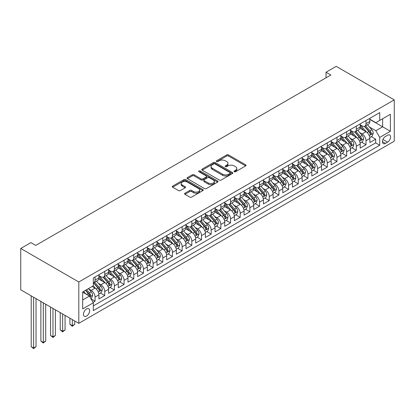 <?xml version="1.0" encoding="UTF-8"?>
<svg xmlns="http://www.w3.org/2000/svg" width="415" height="415" viewBox="0 0 415 415"><rect width="100%" height="100%" fill="white"/><g stroke="black" fill="none" stroke-linecap="round" stroke-linejoin="round"><path stroke-width="0.62" d="M234.231 171.732A0.939 0.545 0 0 0 235.564 171.732L245.654 165.907A1.344 0.773 0 0 0 246.048 165.362A1.344 0.773 0 0 0 245.654 164.812L228.556 154.94A1.344 0.773 0 0 0 226.657 154.94L216.568 160.766A0.939 0.545 0 0 0 216.293 161.15A0.939 0.545 0 0 0 216.568 161.534A0.939 0.545 0 0 0 217.896 161.534L219.203 160.781A4.3 2.48 0 0 1 225.283 160.781L226.704 161.601A4.3 2.48 0 0 1 227.965 163.36A4.3 2.48 0 0 1 226.704 165.113L225.402 165.865A0.939 0.545 0 0 0 225.127 166.249A0.939 0.545 0 0 0 225.402 166.633A0.939 0.545 0 0 0 226.73 166.633L228.037 165.881A4.3 2.48 0 0 1 234.117 165.881L235.538 166.7A4.3 2.48 0 0 1 236.799 168.459A4.3 2.48 0 0 1 235.538 170.212L234.231 170.964A0.939 0.545 0 0 0 233.956 171.348A0.939 0.545 0 0 0 234.231 171.732L234.231 170.964M86.548 316.074A4.378 2.526 120 0 0 89.407 312.215A4.378 2.526 120 0 0 88.737 308.703A4.378 2.526 120 0 0 86.548 308.921A4.378 2.526 120 0 0 83.685 312.78A4.378 2.526 120 0 0 84.359 316.292A4.378 2.526 120 0 0 86.548 316.074M184.966 193.214A1.344 0.773 0 0 0 184.571 193.763A1.344 0.773 0 0 0 184.966 194.313L189.759 197.084A1.344 0.773 0 0 0 191.657 197.084L202.868 190.61A1.344 0.773 0 0 0 203.262 190.065A1.344 0.773 0 0 0 202.868 189.515L185.77 179.643A1.344 0.773 0 0 0 183.871 179.643L172.666 186.112A1.344 0.773 0 0 0 172.272 186.662A1.344 0.773 0 0 0 172.666 187.212L178.455 190.558A1.344 0.773 0 0 0 180.359 190.558L185.152 187.788A1.344 0.773 0 0 0 185.547 187.238A1.344 0.773 0 0 0 185.152 186.688L182.278 185.033A3.595 2.075 0 0 1 181.231 183.565A3.595 2.075 0 0 1 183.446 181.651A3.595 2.075 0 0 1 187.362 182.097L198.619 188.597A3.595 2.075 0 0 1 199.667 190.065A3.595 2.075 0 0 1 197.452 191.979A3.595 2.075 0 0 1 193.535 191.528L191.657 190.449A1.344 0.773 0 0 0 189.759 190.449L184.966 193.214L184.966 194.313M394.25 99.875L336.192 66.359L326.034 72.22L330.869 75.016L35.747 245.405L30.912 242.609L20.75 248.476L78.808 281.993L394.25 99.875L394.25 141.214L78.808 323.337L78.808 281.993M219.296 180.027A1.344 0.773 0 0 0 221.2 180.027L232.405 173.558A1.344 0.773 0 0 0 232.799 173.008A1.344 0.773 0 0 0 232.405 172.458L215.307 162.592A1.344 0.773 0 0 0 213.409 162.592L202.204 169.061A1.344 0.773 0 0 0 201.809 169.611A1.344 0.773 0 0 0 202.204 170.155L219.296 180.027M199.299 171.94A0.939 0.545 0 0 1 200.253 172.069L200.253 170.954L217.636 180.987A1.344 0.773 0 0 1 218.031 181.537A1.344 0.773 0 0 1 217.636 182.086L206.426 188.555A1.344 0.773 0 0 1 204.528 188.555L187.435 178.683L187.435 177.589A1.344 0.773 0 0 0 187.041 178.134A1.344 0.773 0 0 0 187.435 178.683M187.435 177.589L192.228 174.819A1.344 0.773 0 0 1 194.127 174.819L201.062 178.824A1.344 0.773 0 0 0 202.961 178.824L206.146 176.982A1.344 0.773 0 0 0 206.535 176.437A1.344 0.773 0 0 0 206.146 175.887L198.925 171.722A0.939 0.545 0 0 1 198.65 171.338A0.939 0.545 0 0 1 199.231 170.835A0.939 0.545 0 0 1 200.253 170.954M93.053 302.317L95.061 301.155L91.046 298.836M88.763 288.975L91.191 290.376A5.473 3.159 60 0 1 95.061 297.078L98.936 294.842L98.936 298.925L104.741 295.568L100.337 293.026M98.438 283.388L100.871 284.789A5.473 3.159 60 0 1 104.741 291.491L108.611 289.26L108.611 293.338L114.416 289.986L110.011 287.445M108.118 277.801L110.546 279.202A5.473 3.159 60 0 1 114.416 285.904L118.285 283.673L118.285 287.751L124.09 284.4L119.691 281.858M117.793 272.214L120.22 273.615A5.473 3.159 60 0 1 124.09 280.317L127.96 278.086L127.96 282.164L133.77 278.813L129.366 276.271M127.467 266.627L129.895 268.028A5.473 3.159 60 0 1 133.77 274.735L137.64 272.499L137.64 276.577L143.445 273.226L139.041 270.684M137.142 261.04L139.575 262.441A5.473 3.159 60 0 1 143.445 269.148L147.315 266.912L147.315 270.99L153.119 267.639L148.715 265.097M146.822 255.453L149.25 256.854A5.473 3.159 60 0 1 153.119 263.561L156.989 261.326L156.989 265.403L162.794 262.052L158.395 259.51M156.497 249.866L158.924 251.272A5.473 3.159 60 0 1 162.794 257.974L166.664 255.739L166.664 259.816L172.474 256.465L168.07 253.923M166.171 244.279L168.604 245.685A5.473 3.159 60 0 1 172.474 252.387L176.344 250.152L176.344 254.229L182.149 250.878L177.745 248.336M175.851 238.692L178.279 240.098A5.473 3.159 60 0 1 182.149 246.801L186.019 244.565L186.019 248.642L191.823 245.291L187.424 242.749M185.526 233.106L187.954 234.511A5.473 3.159 60 0 1 191.823 241.214L195.693 238.978L195.693 243.055L201.503 239.704L197.099 237.162M195.2 227.519L197.628 228.924A5.473 3.159 60 0 1 201.503 235.627L205.373 233.391L205.373 237.473L211.178 234.117L206.774 231.575M204.875 221.937L207.308 223.337A5.473 3.159 60 0 1 211.178 230.04L215.048 227.809L215.048 231.886L220.853 228.535L216.448 225.993M214.555 216.35L216.983 217.751A5.473 3.159 60 0 1 220.853 224.453L224.723 222.222L224.723 226.3L230.527 222.948L226.128 220.407M224.23 210.763L226.657 212.164A5.473 3.159 60 0 1 230.527 218.866L234.397 216.635L234.397 220.713L240.207 217.361L235.803 214.82M233.904 205.176L236.337 206.577A5.473 3.159 60 0 1 240.207 213.284L244.077 211.048L244.077 215.126L249.882 211.775L245.478 209.233M243.584 199.589L246.012 200.99A5.473 3.159 60 0 1 249.882 207.697L253.752 205.461L253.752 209.539L259.557 206.188L255.158 203.646M253.259 194.002L255.687 195.403A5.473 3.159 60 0 1 259.557 202.11L263.426 199.874L263.426 203.952L269.236 200.601L264.832 198.059M262.934 188.415L265.361 189.816A5.473 3.159 60 0 1 269.236 196.523L273.106 194.287L273.106 198.365L278.911 195.014L274.507 192.472M272.608 182.828L275.041 184.234A5.473 3.159 60 0 1 278.911 190.936L282.781 188.701L282.781 192.778L288.586 189.427L284.182 186.885M282.288 177.241L284.716 178.647A5.473 3.159 60 0 1 288.586 185.349L292.456 183.114L292.456 187.191L298.261 183.84L293.862 181.298M291.963 171.654L294.391 173.06A5.473 3.159 60 0 1 298.261 179.762L302.13 177.527L302.13 181.604L307.94 178.253L303.536 175.711M301.638 166.067L304.07 167.473A5.473 3.159 60 0 1 307.94 174.175L311.81 171.94L311.81 176.022L317.615 172.666L313.211 170.124M311.317 160.486L313.745 161.886A5.473 3.159 60 0 1 317.615 168.589L321.485 166.353L321.485 170.435L327.29 167.079L322.891 164.537M320.992 154.899L323.42 156.299A5.473 3.159 60 0 1 327.29 163.002L331.16 160.771L331.16 164.848L336.97 161.497L332.565 158.955M330.667 149.312L333.095 150.712A5.473 3.159 60 0 1 336.97 157.415L340.839 155.184L340.839 159.261L346.644 155.91L342.24 153.368M340.342 143.725L342.774 145.126A5.473 3.159 60 0 1 346.644 151.828L350.514 149.597L350.514 153.675L356.319 150.323L351.915 147.782M350.021 138.138L352.449 139.539A5.473 3.159 60 0 1 356.319 146.246L360.189 144.01L360.189 148.088L365.994 144.736L365.994 140.659A5.473 3.159 -120 0 0 362.124 133.952L359.696 132.551M361.595 142.195L365.994 144.736M98.936 294.842A5.473 3.159 -120 0 0 95.061 288.14L92.161 286.464M108.611 289.26A5.473 3.159 -120 0 0 104.741 282.553L98.754 279.098M118.285 283.673A5.473 3.159 -120 0 0 114.416 276.966L108.429 273.511M127.96 278.086A5.473 3.159 -120 0 0 124.09 271.379L118.109 267.924M137.64 272.499A5.473 3.159 -120 0 0 133.77 265.792L127.784 262.337M147.315 266.912A5.473 3.159 -120 0 0 143.445 260.21L137.458 256.755M156.989 261.326A5.473 3.159 -120 0 0 153.119 254.623L147.138 251.168M166.664 255.739A5.473 3.159 -120 0 0 162.794 249.036L156.813 245.581M176.344 250.152A5.473 3.159 -120 0 0 172.474 243.449L166.488 239.995M186.019 244.565A5.473 3.159 -120 0 0 182.149 237.862L176.162 234.408M195.693 238.978A5.473 3.159 -120 0 0 191.823 232.276L185.842 228.821M205.373 233.391A5.473 3.159 -120 0 0 201.503 226.689L195.517 223.234M215.048 227.809A5.473 3.159 -120 0 0 211.178 221.102L205.192 217.647M224.723 222.222A5.473 3.159 -120 0 0 220.853 215.515L214.871 212.06M234.397 216.635A5.473 3.159 -120 0 0 230.527 209.928L224.546 206.473M244.077 211.048A5.473 3.159 -120 0 0 240.207 204.341L234.221 200.886M253.752 205.461A5.473 3.159 -120 0 0 249.882 198.759L243.896 195.304M263.426 199.874A5.473 3.159 -120 0 0 259.557 193.172L253.575 189.717M273.106 194.287A5.473 3.159 -120 0 0 269.236 187.585L263.25 184.13M282.781 188.701A5.473 3.159 -120 0 0 278.911 181.998L272.925 178.543M292.456 183.114A5.473 3.159 -120 0 0 288.586 176.411L282.605 172.956M302.13 177.527A5.473 3.159 -120 0 0 298.261 170.824L292.279 167.37M311.81 171.94A5.473 3.159 -120 0 0 307.94 165.237L301.954 161.783M321.485 166.353A5.473 3.159 -120 0 0 317.615 159.651L311.629 156.196M331.16 160.771A5.473 3.159 -120 0 0 327.29 154.064L321.309 150.609M340.839 155.184A5.473 3.159 -120 0 0 336.97 148.477L330.983 145.022M350.514 149.597A5.473 3.159 -120 0 0 346.644 142.89L340.658 139.435M360.189 144.01A5.473 3.159 -120 0 0 356.319 137.308L350.338 133.853M387.574 135.238L385.447 136.468A4.243 2.449 120 0 0 382.671 140.208A4.243 2.449 120 0 0 383.325 143.606A4.243 2.449 120 0 0 385.447 143.393L387.574 142.163A4.243 2.449 120 0 0 390.344 138.428A4.243 2.449 120 0 0 389.695 135.031A4.243 2.449 120 0 0 387.574 135.238M82.678 299.983L89.453 296.071L93.323 302.779L93.323 310.596L379.735 145.24L379.735 137.417L375.865 130.715L369.371 126.964M93.323 302.779L82.678 308.921L82.678 291.937L93.323 285.795L93.323 277.972L379.735 112.61L379.735 120.433L390.38 114.291L390.38 131.27L379.735 137.417M98.936 275.627L100.871 276.743A5.473 3.159 60 0 0 103.605 277.013L107.475 274.782A5.473 3.159 -120 0 0 108.611 272.276L108.611 269.148M108.611 270.041L110.546 271.156A5.473 3.159 60 0 0 113.279 271.431L117.155 269.195A5.473 3.159 -120 0 0 118.285 266.689L118.285 263.561M118.285 264.454L120.22 265.569A5.473 3.159 60 0 0 122.959 265.844L126.829 263.608A5.473 3.159 -120 0 0 127.96 261.102L127.96 257.974M127.96 258.867L129.895 259.982A5.473 3.159 60 0 0 132.634 260.257L136.504 258.021A5.473 3.159 -120 0 0 137.64 255.516L137.64 252.387M137.64 253.28L139.575 254.4A5.473 3.159 60 0 0 142.309 254.67L146.179 252.434A5.473 3.159 -120 0 0 147.315 249.929L147.315 246.801M147.315 247.693L149.25 248.813A5.473 3.159 60 0 0 151.989 249.083L155.858 246.847A5.473 3.159 -120 0 0 156.989 244.342L156.989 241.214M156.989 242.106L158.924 243.226A5.473 3.159 60 0 0 161.663 243.496L165.533 241.26A5.473 3.159 -120 0 0 166.664 238.755L166.664 235.627M166.664 236.519L168.604 237.639A5.473 3.159 60 0 0 171.338 237.909L175.208 235.673A5.473 3.159 -120 0 0 176.344 233.168L176.344 230.04M176.344 230.937L178.279 232.052A5.473 3.159 60 0 0 181.013 232.322L184.888 230.086A5.473 3.159 -120 0 0 186.019 227.581L186.019 224.453M186.019 225.35L187.954 226.466A5.473 3.159 60 0 0 190.693 226.735L194.562 224.505A5.473 3.159 -120 0 0 195.693 221.994L195.693 218.866M195.693 219.763L197.628 220.879A5.473 3.159 60 0 0 200.367 221.148L204.237 218.918A5.473 3.159 -120 0 0 205.373 216.412L205.373 213.279M205.373 214.176L207.308 215.292A5.473 3.159 60 0 0 210.042 215.561L213.912 213.331A5.473 3.159 -120 0 0 215.048 210.825L215.048 207.697M215.048 208.589L216.983 209.705A5.473 3.159 60 0 0 219.722 209.98L223.592 207.744A5.473 3.159 -120 0 0 224.723 205.238L224.723 202.11M224.723 203.002L226.657 204.118A5.473 3.159 60 0 0 229.396 204.393L233.266 202.157A5.473 3.159 -120 0 0 234.397 199.651L234.397 196.523M234.397 197.416L236.337 198.531A5.473 3.159 60 0 0 239.071 198.806L242.941 196.57A5.473 3.159 -120 0 0 244.077 194.064L244.077 190.936M244.077 191.829L246.012 192.949A5.473 3.159 60 0 0 248.746 193.219L252.621 190.983A5.473 3.159 -120 0 0 253.752 188.477L253.752 185.349M253.752 186.242L255.687 187.362A5.473 3.159 60 0 0 258.426 187.632L262.296 185.396A5.473 3.159 -120 0 0 263.426 182.891L263.426 179.762M263.426 180.655L265.361 181.775A5.473 3.159 60 0 0 268.1 182.045L271.97 179.809A5.473 3.159 -120 0 0 273.106 177.304L273.106 174.175M273.106 175.068L275.041 176.188A5.473 3.159 60 0 0 277.775 176.458L281.645 174.222A5.473 3.159 -120 0 0 282.781 171.717L282.781 168.589M282.781 169.486L284.716 170.601A5.473 3.159 60 0 0 287.455 170.871L291.325 168.635A5.473 3.159 -120 0 0 292.456 166.13L292.456 163.002M292.456 163.899L294.391 165.014A5.473 3.159 60 0 0 297.13 165.284L301 163.048A5.473 3.159 -120 0 0 302.13 160.543L302.13 157.415M302.13 158.312L304.07 159.427A5.473 3.159 60 0 0 306.804 159.697L310.674 157.467A5.473 3.159 -120 0 0 311.81 154.961L311.81 151.828M311.81 152.725L313.745 153.841A5.473 3.159 60 0 0 316.479 154.11L320.354 151.88A5.473 3.159 -120 0 0 321.485 149.374L321.485 146.246M321.485 147.138L323.42 148.254A5.473 3.159 60 0 0 326.159 148.523L330.029 146.293A5.473 3.159 -120 0 0 331.16 143.787L331.16 140.659M331.16 141.551L333.095 142.667A5.473 3.159 60 0 0 335.834 142.942L339.703 140.706A5.473 3.159 -120 0 0 340.839 138.2L340.839 135.072M340.839 135.964L342.774 137.08A5.473 3.159 60 0 0 345.508 137.355L349.378 135.119A5.473 3.159 -120 0 0 350.514 132.613L350.514 129.485M350.514 130.377L352.449 131.493A5.473 3.159 60 0 0 355.188 131.768L359.058 129.532A5.473 3.159 -120 0 0 360.189 127.026L360.189 123.898M93.323 305.907L375.674 142.89L375.674 139.15L369.864 142.501L369.864 138.423A5.473 3.159 -120 0 0 365.994 131.721L360.013 128.266M360.189 124.791L362.124 125.911A5.473 3.159 -120 0 0 364.863 126.181A5.473 3.159 -120 0 0 365.994 123.675L365.994 120.547M364.863 126.181L368.733 123.945A5.473 3.159 -120 0 0 369.864 121.439L369.864 118.311M95.061 276.966L95.061 280.094A5.473 3.159 60 0 1 93.93 282.599A5.473 3.159 60 0 1 93.323 282.823M93.93 282.599L97.8 280.369A5.473 3.159 -120 0 0 98.936 277.863L98.936 274.73M104.741 271.379L104.741 274.507A5.473 3.159 60 0 1 103.605 277.013M114.416 265.792L114.416 268.925A5.473 3.159 60 0 1 113.279 271.431M124.09 260.21L124.09 263.338A5.473 3.159 60 0 1 122.959 265.844M133.77 254.623L133.77 257.751A5.473 3.159 60 0 1 132.634 260.257M143.445 249.036L143.445 252.164A5.473 3.159 60 0 1 142.309 254.67M153.119 243.449L153.119 246.577A5.473 3.159 60 0 1 151.989 249.083M162.794 237.862L162.794 240.991A5.473 3.159 60 0 1 161.663 243.496M172.474 232.276L172.474 235.404A5.473 3.159 60 0 1 171.338 237.909M182.149 226.689L182.149 229.817A5.473 3.159 60 0 1 181.013 232.322M191.823 221.102L191.823 224.23A5.473 3.159 60 0 1 190.693 226.735M201.503 215.515L201.503 218.643A5.473 3.159 60 0 1 200.367 221.148M211.178 209.928L211.178 213.056A5.473 3.159 60 0 1 210.042 215.561M220.853 204.341L220.853 207.469A5.473 3.159 60 0 1 219.722 209.98M230.527 198.754L230.527 201.887A5.473 3.159 60 0 1 229.396 204.393M240.207 193.172L240.207 196.3A5.473 3.159 60 0 1 239.071 198.806M249.882 187.585L249.882 190.713A5.473 3.159 60 0 1 248.746 193.219M259.557 181.998L259.557 185.126A5.473 3.159 60 0 1 258.426 187.632M269.236 176.411L269.236 179.539A5.473 3.159 60 0 1 268.1 182.045M278.911 170.824L278.911 173.952A5.473 3.159 60 0 1 277.775 176.458M288.586 165.237L288.586 168.366A5.473 3.159 60 0 1 287.455 170.871M298.261 159.651L298.261 162.779A5.473 3.159 60 0 1 297.13 165.284M307.94 154.064L307.94 157.192A5.473 3.159 60 0 1 306.804 159.697M317.615 148.477L317.615 151.605A5.473 3.159 60 0 1 316.479 154.11M327.29 142.89L327.29 146.018A5.473 3.159 60 0 1 326.159 148.523M336.97 137.303L336.97 140.436A5.473 3.159 60 0 1 335.834 142.942M346.644 131.721L346.644 134.849A5.473 3.159 60 0 1 345.508 137.355M356.319 126.134L356.319 129.262A5.473 3.159 60 0 1 355.188 131.768M356.319 146.246L356.319 150.323M346.644 151.828L346.644 155.91M336.97 157.415L336.97 161.497M327.29 163.002L327.29 167.079M317.615 168.589L317.615 172.666M307.94 174.175L307.94 178.253M298.261 179.762L298.261 183.84M288.586 185.349L288.586 189.427M278.911 190.936L278.911 195.014M269.236 196.523L269.236 200.601M259.557 202.11L259.557 206.188M249.882 207.697L249.882 211.775M240.207 213.284L240.207 217.361M230.527 218.866L230.527 222.948M220.853 224.453L220.853 228.535M211.178 230.04L211.178 234.117M201.503 235.627L201.503 239.704M191.823 241.214L191.823 245.291M182.149 246.801L182.149 250.878M172.474 252.387L172.474 256.465M162.794 257.974L162.794 262.052M153.119 263.561L153.119 267.639M143.445 269.148L143.445 273.226M133.77 274.735L133.77 278.813M124.09 280.317L124.09 284.4M114.416 285.904L114.416 289.986M104.741 291.491L104.741 295.568M95.061 297.078L95.061 301.155M89.453 296.071L82.678 292.165M375.865 130.715L382.64 126.803L382.64 118.757L390.38 114.291M369.864 119.427L390.38 131.27M369.864 119.204L375.865 122.669L379.735 120.433M20.75 248.476L20.75 289.815L78.808 323.337M326.034 72.22L326.034 77.807M371.269 136.608L375.674 139.15M375.674 142.89L379.735 145.24M234.61 171.867L235.538 171.328A4.3 2.48 0 0 0 236.799 169.574L236.799 168.459M227.965 163.36L227.965 164.475A4.3 2.48 0 0 1 226.704 166.228L225.776 166.768M245.639 165.917L228.556 156.056A1.344 0.773 0 0 0 226.657 156.056L216.941 161.668M232.39 173.569L215.307 163.707A1.344 0.773 0 0 0 213.409 163.707L202.219 170.166M230.029 173.392A0.939 0.545 0 0 0 230.304 173.008A0.939 0.545 0 0 0 230.029 172.624L215.022 163.961A0.939 0.545 0 0 0 213.694 163.961L212.319 164.755A4.3 2.48 0 0 0 211.059 166.508A4.3 2.48 0 0 0 212.319 168.267L222.575 174.186A4.3 2.48 0 0 0 228.655 174.186L230.029 173.392L230.029 174.507A0.939 0.545 0 0 0 230.304 174.124L230.304 173.008M211.059 166.508L211.059 167.629A4.3 2.48 0 0 0 212.319 169.382L212.319 168.267M230.029 174.507L228.655 175.306A4.3 2.48 0 0 1 222.575 175.306L212.319 169.382M187.45 178.694L192.228 175.934L192.228 174.819M206.535 176.437L206.535 177.553A1.344 0.773 0 0 1 206.146 178.102L202.961 179.939A1.344 0.773 0 0 1 201.062 179.939L194.127 175.934A1.344 0.773 0 0 0 192.228 175.934M200.253 172.069L217.616 182.097M208.257 182.974A3.595 2.075 0 0 0 212.174 183.425A3.595 2.075 0 0 0 214.389 181.511A3.595 2.075 0 0 0 213.336 180.043L209.373 177.75A1.344 0.773 0 0 0 207.474 177.75L204.294 179.591A1.344 0.773 0 0 0 203.9 180.136A1.344 0.773 0 0 0 204.294 180.686L208.257 182.974L208.257 184.094A3.595 2.075 0 0 0 212.174 184.54A3.595 2.075 0 0 0 214.389 182.626L214.389 181.511M203.9 180.136L203.9 181.256A1.344 0.773 0 0 0 204.294 181.801L204.294 180.686M208.257 184.094L204.294 181.801M199.667 190.065L199.667 191.18A3.595 2.075 0 0 1 197.452 193.094A3.595 2.075 0 0 1 193.535 192.648L191.657 191.564A1.344 0.773 0 0 0 189.759 191.564L184.981 194.324M181.231 183.565L181.231 184.68A3.595 2.075 0 0 0 182.278 186.148L182.278 185.033M185.152 186.688L185.152 187.788L182.278 186.148M202.868 189.515L202.868 190.61L185.77 180.764A1.344 0.773 0 0 0 183.871 180.764L172.681 187.222M369.786 137.464L372.286 136.021L373.251 133.225A3.626 2.096 -120 0 0 371.84 129.822L367.42 124.702M366.533 132.074L361.289 126.004A10.468 6.043 -120 0 0 360.189 124.853M363.659 130.367L360.723 126.974A8.689 5.016 -120 0 0 360.189 126.388M364.37 126.378L368.842 131.555A3.626 2.096 60 0 1 370.133 134.05C370.678 134.782 371.067 134.559 371.295 133.381A3.626 2.096 -120 0 0 370.004 130.886L365.579 125.766M364.629 126.29L369.438 131.856A1.847 1.069 60 0 1 369.9 132.577L371.295 133.381M370.133 134.05L370.398 134.481M360.111 143.05L362.611 141.608L363.576 138.812A3.626 2.096 -120 0 0 362.165 135.409L357.746 130.289M356.858 137.661L351.614 131.591A10.468 6.043 -120 0 0 350.514 130.44M353.979 135.954L351.049 132.561A8.689 5.016 -120 0 0 350.514 131.975M354.69 131.965L359.167 137.142A3.626 2.096 60 0 1 360.459 139.637C361.003 140.369 361.387 140.146 361.621 138.968A3.626 2.096 -120 0 0 360.324 136.468L355.904 131.353M354.955 131.877L359.758 137.443A1.847 1.069 60 0 1 360.225 138.164L361.621 138.968M360.459 139.637L360.723 140.068M350.431 148.637L352.932 147.195L353.902 144.399A3.626 2.096 -120 0 0 352.485 140.996L348.066 135.876M347.179 143.248L341.939 137.173A10.468 6.043 -120 0 0 340.839 136.027M344.305 141.541L341.374 138.148A8.689 5.016 -120 0 0 340.839 137.562M345.015 137.552L349.487 142.729A3.626 2.096 60 0 1 350.779 145.224C351.329 145.956 351.713 145.732 351.941 144.555A3.626 2.096 -120 0 0 350.649 142.054L346.229 136.94M345.28 137.464L350.084 143.03A1.847 1.069 60 0 1 350.55 143.751L351.941 144.555M350.779 145.224L351.043 145.655M340.757 154.224L343.257 152.782L344.222 149.986A3.626 2.096 -120 0 0 342.811 146.583L338.391 141.463M337.504 148.835L332.259 142.76A10.468 6.043 -120 0 0 331.16 141.608M334.63 147.128L331.699 143.735A8.689 5.016 -120 0 0 331.16 143.149M335.341 143.139L339.812 148.316A3.626 2.096 60 0 1 341.104 150.811C341.649 151.542 342.038 151.319 342.266 150.142A3.626 2.096 -120 0 0 340.974 147.641L336.555 142.527M335.605 143.05L340.409 148.617A1.847 1.069 60 0 1 340.876 149.338L342.266 150.142M341.104 150.811L341.369 151.242M331.082 159.811L333.582 158.364L334.547 155.573A3.626 2.096 -120 0 0 333.136 152.17L328.716 147.05M327.829 154.416L322.585 148.347A10.468 6.043 -120 0 0 321.485 147.195M324.955 152.715L322.019 149.322A8.689 5.016 -120 0 0 321.485 148.736M325.666 148.72L330.138 153.898A3.626 2.096 60 0 1 331.429 156.398C331.974 157.129 332.363 156.906 332.591 155.729A3.626 2.096 -120 0 0 331.295 153.228L326.875 148.114M325.925 148.637L330.734 154.204A1.847 1.069 60 0 1 331.196 154.925L332.591 155.729M331.429 156.398L331.694 156.829M321.402 165.398L323.902 163.951L324.872 161.16A3.626 2.096 -120 0 0 323.461 157.757L319.036 152.637M318.155 160.003L312.91 153.934A10.468 6.043 -120 0 0 311.81 152.782M315.276 158.302L312.345 154.904A8.689 5.016 -120 0 0 311.81 154.323M315.986 154.307L320.458 159.485A3.626 2.096 60 0 1 321.755 161.985C322.299 162.711 322.683 162.488 322.912 161.316A3.626 2.096 -120 0 0 321.62 158.815L317.2 153.695M316.251 154.224L321.054 159.785A1.847 1.069 60 0 1 321.521 160.512L322.912 161.316M321.755 161.985L322.014 162.415M311.727 170.985L314.228 169.538L315.198 166.747A3.626 2.096 -120 0 0 313.782 163.339L309.362 158.224M308.475 165.59L303.235 159.521A10.468 6.043 -120 0 0 302.13 158.369M305.601 163.889L302.67 160.491A8.689 5.016 -120 0 0 302.13 159.91M306.312 159.894L310.783 165.071A3.626 2.096 60 0 1 312.075 167.572C312.62 168.298 313.009 168.075 313.237 166.903A3.626 2.096 -120 0 0 311.945 164.402L307.525 159.282M306.576 159.811L311.38 165.372A1.847 1.069 60 0 1 311.847 166.099L313.237 166.903M312.075 167.572L312.339 168.002M302.053 176.572L304.553 175.125L305.518 172.334A3.626 2.096 -120 0 0 304.107 168.926L299.687 163.811M298.8 171.177L293.555 165.108A10.468 6.043 -120 0 0 292.456 163.956M295.926 169.476L292.99 166.078A8.689 5.016 -120 0 0 292.456 165.497M296.637 165.481L301.108 170.658A3.626 2.096 60 0 1 302.4 173.159C302.945 173.885 303.334 173.662 303.562 172.49A3.626 2.096 -120 0 0 302.27 169.989L297.846 164.869M296.896 165.398L301.705 170.959A1.847 1.069 60 0 1 302.167 171.685L303.562 172.49M302.4 173.159L302.665 173.589M292.378 182.154L294.878 180.712L295.843 177.921A3.626 2.096 -120 0 0 294.432 174.513L290.012 169.398M289.125 176.764L283.881 170.695A10.468 6.043 -120 0 0 282.781 169.543M286.246 175.063L283.315 171.665A8.689 5.016 -120 0 0 282.781 171.084M286.957 171.068L291.434 176.245A3.626 2.096 60 0 1 292.725 178.746C293.27 179.472 293.654 179.249 293.887 178.071A3.626 2.096 -120 0 0 292.591 175.576L288.171 170.456M287.221 170.985L292.025 176.546A1.847 1.069 60 0 1 292.492 177.267L293.887 178.071M292.725 178.746L292.99 179.176M282.698 187.741L285.198 186.299L286.168 183.508A3.626 2.096 -120 0 0 284.752 180.1L280.333 174.98M279.445 182.351L274.206 176.282A10.468 6.043 -120 0 0 273.106 175.13M276.572 180.65L273.641 177.252A8.689 5.016 -120 0 0 273.106 176.671M277.282 176.655L281.754 181.832A3.626 2.096 60 0 1 283.046 184.333C283.595 185.059 283.979 184.836 284.208 183.658A3.626 2.096 -120 0 0 282.916 181.163L278.496 176.043M277.547 176.572L282.35 182.133A1.847 1.069 60 0 1 282.817 182.854L284.208 183.658M283.046 184.333L283.31 184.758M273.023 193.328L275.524 191.886L276.489 189.09A3.626 2.096 -120 0 0 275.078 185.687L270.658 180.567M269.771 187.938L264.526 181.869A10.468 6.043 -120 0 0 263.426 180.717M266.897 186.236L263.966 182.839A8.689 5.016 -120 0 0 263.426 182.252M267.608 182.242L272.079 187.419A3.626 2.096 60 0 1 273.371 189.914C273.916 190.646 274.305 190.423 274.533 189.245A3.626 2.096 -120 0 0 273.241 186.75L268.821 181.63M267.872 182.159L272.676 187.72A1.847 1.069 60 0 1 273.143 188.441L274.533 189.245M273.371 189.914L273.635 190.345M263.349 198.915L265.849 197.473L266.814 194.677A3.626 2.096 -120 0 0 265.403 191.274L260.983 186.153M260.096 193.525L254.852 187.456A10.468 6.043 -120 0 0 253.752 186.304M257.222 191.818L254.286 188.426A8.689 5.016 -120 0 0 253.752 187.839M257.933 187.829L262.404 193.006A3.626 2.096 60 0 1 263.696 195.501C264.241 196.233 264.63 196.01 264.858 194.832A3.626 2.096 -120 0 0 263.561 192.337L259.142 187.217M258.192 187.746L263.001 193.307A1.847 1.069 60 0 1 263.463 194.028L264.858 194.832M263.696 195.501L263.961 195.932M253.669 204.502L256.169 203.06L257.139 200.263A3.626 2.096 -120 0 0 255.728 196.86L251.303 191.74M250.421 199.112L245.177 193.042A10.468 6.043 -120 0 0 244.077 191.891M247.542 197.405L244.611 194.013A8.689 5.016 -120 0 0 244.077 193.426M248.253 193.416L252.725 198.593A3.626 2.096 60 0 1 254.022 201.088C254.566 201.82 254.95 201.597 255.178 200.419A3.626 2.096 -120 0 0 253.887 197.924L249.467 192.804M248.518 193.328L253.321 198.894A1.847 1.069 60 0 1 253.788 199.615L255.178 200.419M254.022 201.088L254.281 201.519M243.994 210.089L246.494 208.646L247.465 205.85A3.626 2.096 -120 0 0 246.048 202.447L241.629 197.327M240.742 204.699L235.502 198.624A10.468 6.043 -120 0 0 234.397 197.478M237.868 202.992L234.937 199.599A8.689 5.016 -120 0 0 234.397 199.013M238.578 199.003L243.05 204.18A3.626 2.096 60 0 1 244.342 206.675C244.886 207.407 245.275 207.184 245.504 206.006A3.626 2.096 -120 0 0 244.212 203.506L239.792 198.391M238.843 198.915L243.647 204.481A1.847 1.069 60 0 1 244.113 205.202L245.504 206.006M244.342 206.675L244.606 207.106M234.319 215.675L236.82 214.233L237.785 211.437A3.626 2.096 -120 0 0 236.374 208.034L231.954 202.914M231.067 210.286L225.822 204.211A10.468 6.043 -120 0 0 224.723 203.065M228.193 208.579L225.257 205.186A8.689 5.016 -120 0 0 224.723 204.6M228.904 204.59L233.375 209.767A3.626 2.096 60 0 1 234.667 212.262C235.212 212.994 235.601 212.771 235.829 211.593A3.626 2.096 -120 0 0 234.537 209.093L230.112 203.978M229.163 204.502L233.972 210.068A1.847 1.069 60 0 1 234.434 210.789L235.829 211.593M234.667 212.262L234.932 212.693M224.645 221.262L227.145 219.82L228.11 217.024A3.626 2.096 -120 0 0 226.699 213.621L222.279 208.501M221.392 215.867L216.148 209.798A10.468 6.043 -120 0 0 215.048 208.646M218.513 214.166L215.582 210.773A8.689 5.016 -120 0 0 215.048 210.187M219.229 210.172L223.701 215.349A3.626 2.096 60 0 1 224.992 217.849C225.537 218.581 225.921 218.357 226.154 217.18A3.626 2.096 -120 0 0 224.857 214.68L220.438 209.565M219.488 210.089L224.292 215.655A1.847 1.069 60 0 1 224.759 216.376L226.154 217.18M224.992 217.849L225.257 218.28M214.965 226.849L217.465 225.402L218.435 222.611A3.626 2.096 -120 0 0 217.019 219.208L212.599 214.088M211.712 221.454L206.473 215.385A10.468 6.043 -120 0 0 205.373 214.233M208.838 219.753L205.907 216.355A8.689 5.016 -120 0 0 205.373 215.774M209.549 215.759L214.021 220.936A3.626 2.096 60 0 1 215.312 223.436C215.862 224.167 216.246 223.939 216.474 222.767A3.626 2.096 -120 0 0 215.183 220.266L210.763 215.146M209.814 215.675L214.617 221.237A1.847 1.069 60 0 1 215.084 221.963L216.474 222.767M215.312 223.436L215.577 223.867M205.29 232.436L207.791 230.989L208.755 228.198A3.626 2.096 -120 0 0 207.344 224.79L202.925 219.675M202.038 227.041L196.793 220.972A10.468 6.043 -120 0 0 195.693 219.82M199.164 225.34L196.233 221.942A8.689 5.016 -120 0 0 195.693 221.361M199.874 221.345L204.346 226.523A3.626 2.096 60 0 1 205.638 229.023C206.182 229.749 206.571 229.526 206.8 228.354A3.626 2.096 -120 0 0 205.508 225.853L201.088 220.733M200.139 221.262L204.943 226.823A1.847 1.069 60 0 1 205.409 227.55L206.8 228.354M205.638 229.023L205.902 229.454M195.615 238.023L198.116 236.576L199.081 233.785A3.626 2.096 -120 0 0 197.67 230.377L193.25 225.262M192.363 232.628L187.118 226.559A10.468 6.043 -120 0 0 186.019 225.407M189.489 230.927L186.553 227.529A8.689 5.016 -120 0 0 186.019 226.948M190.2 226.932L194.671 232.11A3.626 2.096 60 0 1 195.963 234.61C196.508 235.336 196.897 235.113 197.125 233.941A3.626 2.096 -120 0 0 195.833 231.44L191.408 226.32M190.459 226.849L195.268 232.41A1.847 1.069 60 0 1 195.73 233.137L197.125 233.941M195.963 234.61L196.228 235.04M185.936 243.605L188.436 242.163L189.406 239.372A3.626 2.096 -120 0 0 187.995 235.964L183.57 230.849M182.688 238.215L177.444 232.146A10.468 6.043 -120 0 0 176.344 230.994M179.809 236.514L176.878 233.116A8.689 5.016 -120 0 0 176.344 232.535M180.52 232.519L184.991 237.696A3.626 2.096 60 0 1 186.288 240.197C186.833 240.923 187.217 240.7 187.445 239.522A3.626 2.096 -120 0 0 186.153 237.027L181.734 231.907M180.784 232.436L185.588 237.997A1.847 1.069 60 0 1 186.055 238.724L187.445 239.522M186.288 240.197L186.548 240.627M176.261 249.192L178.761 247.75L179.731 244.959A3.626 2.096 -120 0 0 178.315 241.551L173.895 236.431M173.008 243.802L167.769 237.733A10.468 6.043 -120 0 0 166.664 236.581M170.134 242.101L167.204 238.703A8.689 5.016 -120 0 0 166.664 238.122M170.845 238.106L175.317 243.283A3.626 2.096 60 0 1 176.608 245.784C177.153 246.51 177.542 246.287 177.77 245.109A3.626 2.096 -120 0 0 176.479 242.614L172.059 237.494M171.11 238.023L175.913 243.584A1.847 1.069 60 0 1 176.38 244.305L177.77 245.109M176.608 245.784L176.873 246.209M166.586 254.779L169.087 253.337L170.051 250.541A3.626 2.096 -120 0 0 168.64 247.138L164.221 242.018M163.334 249.389L158.089 243.32A10.468 6.043 -120 0 0 156.989 242.168M160.46 247.688L157.524 244.29A8.689 5.016 -120 0 0 156.989 243.709M161.17 243.693L165.642 248.87A3.626 2.096 60 0 1 166.934 251.371C167.478 252.097 167.868 251.874 168.096 250.696A3.626 2.096 -120 0 0 166.804 248.201L162.379 243.081M161.43 243.61L166.239 249.171A1.847 1.069 60 0 1 166.7 249.892L168.096 250.696M166.934 251.371L167.198 251.796M156.912 260.366L159.412 258.924L160.377 256.128A3.626 2.096 -120 0 0 158.966 252.725L154.546 247.605M153.659 254.976L148.414 248.907A10.468 6.043 -120 0 0 147.315 247.755M150.78 253.269L147.849 249.877A8.689 5.016 -120 0 0 147.315 249.291M151.496 249.28L155.967 254.457A3.626 2.096 60 0 1 157.259 256.952C157.804 257.684 158.188 257.461 158.421 256.283A3.626 2.096 -120 0 0 157.124 253.788L152.704 248.668M151.755 249.197L156.559 254.758A1.847 1.069 60 0 1 157.026 255.479L158.421 256.283M157.259 256.952L157.524 257.383M147.232 265.953L149.732 264.511L150.702 261.715A3.626 2.096 -120 0 0 149.286 258.312L144.866 253.192M143.979 260.563L138.74 254.494A10.468 6.043 -120 0 0 137.64 253.342M141.105 258.856L138.174 255.464A8.689 5.016 -120 0 0 137.64 254.877M141.816 254.867L146.288 260.044A3.626 2.096 60 0 1 147.579 262.539C148.129 263.271 148.513 263.048 148.741 261.87A3.626 2.096 -120 0 0 147.45 259.375L143.03 254.255M142.08 254.779L146.884 260.345A1.847 1.069 60 0 1 147.351 261.066L148.741 261.87M147.579 262.539L147.844 262.97M137.557 271.54L140.057 270.098L141.022 267.302A3.626 2.096 -120 0 0 139.611 263.899L135.191 258.778M134.304 266.15L129.06 260.075A10.468 6.043 -120 0 0 127.96 258.929M131.431 264.443L128.5 261.051A8.689 5.016 -120 0 0 127.96 260.464M132.141 260.454L136.613 265.631A3.626 2.096 60 0 1 137.905 268.126C138.449 268.858 138.838 268.635 139.066 267.457A3.626 2.096 -120 0 0 137.775 264.957L133.355 259.842M132.406 260.366L137.209 265.932A1.847 1.069 60 0 1 137.676 266.653L139.066 267.457M137.905 268.126L138.169 268.557M127.882 277.127L130.383 275.685L131.347 272.888A3.626 2.096 -120 0 0 129.936 269.485L125.517 264.365M124.63 271.737L119.385 265.662A10.468 6.043 -120 0 0 118.285 264.516M121.756 270.03L118.82 266.638A8.689 5.016 -120 0 0 118.285 266.051M122.467 266.041L126.938 271.218A3.626 2.096 60 0 1 128.23 273.713C128.775 274.445 129.164 274.222 129.392 273.044A3.626 2.096 -120 0 0 128.1 270.544L123.675 265.429M122.726 265.953L127.535 271.519A1.847 1.069 60 0 1 127.996 272.24L129.392 273.044M128.23 273.713L128.494 274.144M72.324 319.592L72.324 325.682L74.742 324.286L74.742 320.987M74.742 324.286L72.324 326.299L69.907 324.286L69.907 318.196M69.907 324.286L72.324 325.682L72.324 326.299M118.202 282.714L120.703 281.271L121.673 278.475A3.626 2.096 -120 0 0 120.262 275.072L115.837 269.952M114.955 277.324L109.71 271.249A10.468 6.043 -120 0 0 108.611 270.098M112.076 275.617L109.145 272.224A8.689 5.016 -120 0 0 108.611 271.638M112.787 271.623L117.258 276.805A3.626 2.096 60 0 1 118.555 279.3C119.1 280.032 119.484 279.809 119.712 278.631A3.626 2.096 -120 0 0 118.42 276.131L114.001 271.016M113.051 271.54L117.855 277.106A1.847 1.069 60 0 1 118.322 277.827L119.712 278.631M118.555 279.3L118.815 279.731M62.649 314.005L62.649 331.269L65.067 329.873L65.067 315.405M65.067 329.873L62.649 331.886L60.227 329.873L60.227 312.609M60.227 329.873L62.649 331.269L62.649 331.886M108.528 288.3L111.028 286.853L111.998 284.062A3.626 2.096 -120 0 0 110.582 280.659L106.162 275.539M105.275 282.906L100.036 276.836A10.468 6.043 -120 0 0 98.936 275.685M102.401 281.204L99.47 277.811A8.689 5.016 -120 0 0 98.936 277.225M103.112 277.21L107.584 282.387A3.626 2.096 60 0 1 108.875 284.887C109.42 285.619 109.809 285.39 110.037 284.218A3.626 2.096 -120 0 0 108.746 281.718L104.326 276.598M103.377 277.127L108.18 282.693A1.847 1.069 60 0 1 108.647 283.414L110.037 284.218M108.875 284.887L109.14 285.318M52.97 308.418L52.97 336.856L55.392 335.46L55.392 309.818M55.392 335.46L52.97 337.473L50.552 335.46L50.552 307.022M50.552 335.46L52.97 336.856L52.97 337.473M98.853 293.887L101.353 292.44L102.318 289.649A3.626 2.096 -120 0 0 100.907 286.246L96.488 281.126M95.6 288.492L93.287 285.816M92.727 286.791L92.348 286.355M93.437 282.797L97.909 287.974A3.626 2.096 60 0 1 99.201 290.474C99.745 291.2 100.134 290.977 100.363 289.805A3.626 2.096 -120 0 0 99.071 287.305L94.646 282.184M93.697 282.714L98.505 288.275A1.847 1.069 60 0 1 98.967 289.001L100.363 289.805M99.201 290.474L99.465 290.905M43.295 302.831L43.295 342.442L45.712 341.047L45.712 304.231M45.712 341.047L43.295 343.055L40.878 341.047L40.878 301.435M40.878 341.047L43.295 342.442L43.295 343.055M90.854 298.504L91.679 298.027L92.644 295.236A3.626 2.096 -120 0 0 91.233 291.828L88.447 288.607M85.848 293.996L83.612 291.403M83.047 292.378L82.678 291.947M85.449 290.339L88.234 293.561A3.626 2.096 60 0 1 89.526 296.061C90.071 296.787 90.454 296.564 90.688 295.392A3.626 2.096 -120 0 0 89.391 292.891L86.611 289.67M85.672 290.21L88.826 293.862A1.847 1.069 60 0 1 89.292 294.588L90.688 295.392M89.526 296.061L89.79 296.492M33.62 297.249L33.62 348.029L36.038 346.634L36.038 298.644M36.038 346.634L33.62 348.642L31.203 346.634L31.203 295.848M31.203 346.634L33.62 348.029L33.62 348.642M91.191 290.376L95.061 288.14M100.871 284.789L104.741 282.553M110.546 279.202L114.416 276.966M120.22 273.615L124.09 271.379M129.895 268.028L133.77 265.792M139.575 262.441L143.445 260.21M149.25 256.854L153.119 254.623M158.924 251.272L162.794 249.036M168.604 245.685L172.474 243.449M178.279 240.098L182.149 237.862M187.954 234.511L191.823 232.276M197.628 228.924L201.503 226.689M207.308 223.337L211.178 221.102M216.983 217.751L220.853 215.515M226.657 212.164L230.527 209.928M236.337 206.577L240.207 204.341M246.012 200.99L249.882 198.759M255.687 195.403L259.557 193.172M265.361 189.816L269.236 187.585M275.041 184.234L278.911 181.998M284.716 178.647L288.586 176.411M294.391 173.06L298.261 170.824M304.07 167.473L307.94 165.237M313.745 161.886L317.615 159.651M323.42 156.299L327.29 154.064M333.095 150.712L336.97 148.477M342.774 145.126L346.644 142.89M352.449 139.539L356.319 137.308M362.124 133.952L365.994 131.721M365.994 123.675L369.864 121.439M95.061 280.094L98.936 277.863M104.741 274.507L108.611 272.276M114.416 268.925L118.285 266.689M124.09 263.338L127.96 261.102M133.77 257.751L137.64 255.516M143.445 252.164L147.315 249.929M153.119 246.577L156.989 244.342M162.794 240.991L166.664 238.755M172.474 235.404L176.344 233.168M182.149 229.817L186.019 227.581M191.823 224.23L195.693 221.994M201.503 218.643L205.373 216.412M211.178 213.056L215.048 210.825M220.853 207.469L224.723 205.238M230.527 201.887L234.397 199.651M240.207 196.3L244.077 194.064M249.882 190.713L253.752 188.477M259.557 185.126L263.426 182.891M269.236 179.539L273.106 177.304M278.911 173.952L282.781 171.717M288.586 168.366L292.456 166.13M298.261 162.779L302.13 160.543M307.94 157.192L311.81 154.961M317.615 151.605L321.485 149.374M327.29 146.018L331.16 143.787M336.97 140.436L340.839 138.2M346.644 134.849L350.514 132.613M356.319 129.262L360.189 127.026M365.994 140.659L369.864 138.423M382.931 139.487L387.574 142.163M382.443 141.665L385.447 143.393M235.538 171.328L235.538 170.212M225.402 166.633L225.402 165.865M226.704 166.228L226.704 165.113M216.568 161.534L216.568 160.766M226.657 156.056L226.657 154.94M228.556 156.056L228.556 154.94M245.654 165.907L245.654 164.812M202.204 170.155L202.204 169.061M213.409 163.707L213.409 162.592M215.307 163.707L215.307 162.592M232.405 173.558L232.405 172.458M222.575 175.306L222.575 174.186M228.655 175.306L228.655 174.186M194.127 175.934L194.127 174.819M201.062 179.939L201.062 178.824M202.961 179.939L202.961 178.824M206.146 178.102L206.146 176.982M217.636 182.086L217.636 180.987M189.759 191.564L189.759 190.449M191.657 191.564L191.657 190.449M193.535 192.648L193.535 191.528M172.666 187.212L172.666 186.112M183.871 180.764L183.871 179.643M185.77 180.764L185.77 179.643M369.231 135.606L373.23 133.298M361.289 126.004L361.787 125.714M370.004 130.886L371.84 129.822M367.109 132.551L368.842 131.555M359.556 141.193L363.55 138.885M351.614 131.591L352.112 131.301M360.324 136.468L362.165 135.409M357.434 138.138L359.167 137.142M349.881 146.775L353.876 144.472M341.939 137.173L342.437 136.888M350.649 142.054L352.485 140.996M347.76 143.725L349.487 142.729M340.201 152.362L344.201 150.059M332.259 142.76L332.763 142.475M340.974 147.641L342.811 146.583M338.085 149.312L339.812 148.316M330.527 157.949L334.526 155.641M322.585 148.347L323.083 148.062M331.295 153.228L333.136 152.17M328.405 154.899L330.138 153.898M320.852 163.536L324.846 161.228M312.91 153.934L313.408 153.649M321.62 158.815L323.461 157.757M318.73 160.486L320.458 159.485M311.172 169.123L315.172 166.814M303.235 159.521L303.733 159.236M311.945 164.402L313.782 163.339M309.056 166.073L310.783 165.071M301.498 174.71L305.497 172.401M293.555 165.108L294.053 164.822M302.27 169.989L304.107 168.926M299.376 171.66L301.108 170.658M291.823 180.297L295.817 177.988M283.881 170.695L284.379 170.404M292.591 175.576L294.432 174.513M289.701 177.247L291.434 176.245M282.148 185.884L286.143 183.575M274.206 176.282L274.704 175.991M282.916 181.163L284.752 180.1M280.026 182.833L281.754 181.832M272.468 191.471L276.468 189.162M264.526 181.869L265.029 181.578M273.241 186.75L275.078 185.687M270.352 188.415L272.079 187.419M262.794 197.058L266.793 194.749M254.852 187.456L255.35 187.165M263.561 192.337L265.403 191.274M260.672 194.002L262.404 193.006M253.119 202.645L257.113 200.336M245.177 193.042L245.675 192.752M253.887 197.924L255.728 196.86M250.997 199.589L252.725 198.593M243.439 208.231L247.439 205.923M235.502 198.624L236 198.339M244.212 203.506L246.048 202.447M241.323 205.176L243.05 204.18M233.764 213.813L237.764 211.51M225.822 204.211L226.32 203.926M234.537 209.093L236.374 208.034M231.643 210.763L233.375 209.767M224.09 219.4L228.084 217.097M216.148 209.798L216.646 209.513M224.857 214.68L226.699 213.621M221.968 216.35L223.701 215.349M214.415 224.987L218.409 222.679M206.473 215.385L206.971 215.1M215.183 220.266L217.019 219.208M212.293 221.937L214.021 220.936M204.735 230.574L208.735 228.266M196.793 220.972L197.296 220.687M205.508 225.853L207.344 224.79M202.619 227.524L204.346 226.523M195.06 236.161L199.06 233.853M187.118 226.559L187.616 226.274M195.833 231.44L197.67 230.377M192.939 233.111L194.671 232.11M185.386 241.748L189.38 239.439M177.444 232.146L177.942 231.855M186.153 237.027L187.995 235.964M183.264 238.698L184.991 237.696M175.706 247.335L179.705 245.026M167.769 237.733L168.267 237.442M176.479 242.614L178.315 241.551M173.589 244.285L175.317 243.283M166.031 252.922L170.031 250.613M158.089 243.32L158.587 243.029M166.804 248.201L168.64 247.138M163.909 249.866L165.642 248.87M156.356 258.509L160.351 256.2M148.414 248.907L148.912 248.616M157.124 253.788L158.966 252.725M154.235 255.453L155.967 254.457M146.682 264.096L150.676 261.787M138.74 254.494L139.238 254.203M147.45 259.375L149.286 258.312M144.56 261.04L146.288 260.044M137.002 269.683L141.001 267.374M129.06 260.075L129.563 259.79M137.775 264.957L139.611 263.899M134.885 266.627L136.613 265.631M127.327 275.264L131.327 272.961M119.385 265.662L119.883 265.377M128.1 270.544L129.936 269.485M125.206 272.214L126.938 271.218M117.653 280.851L121.647 278.548M109.71 271.249L110.208 270.964M118.42 276.131L120.262 275.072M115.531 277.801L117.258 276.805M107.973 286.438L111.972 284.13M100.036 276.836L100.534 276.551M108.746 281.718L110.582 280.659M105.856 283.388L107.584 282.387M98.298 292.025L102.297 289.717M99.071 287.305L100.907 286.246M96.176 288.975L97.909 287.974M89.91 296.87L92.618 295.304M89.391 292.891L91.233 291.828M86.668 294.463L88.234 293.561"/></g></svg>
